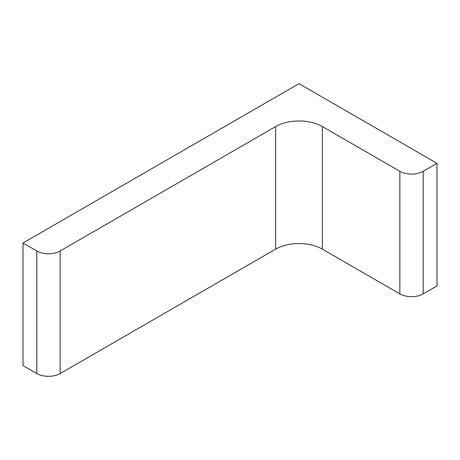<?xml version="1.0" encoding="UTF-8"?>
<svg xmlns="http://www.w3.org/2000/svg" width="460" height="460" viewBox="0 0 460 460"><rect width="100%" height="100%" fill="white"/><g stroke="black" fill="none" stroke-linecap="round" stroke-linejoin="round"><path stroke-width="0.69" d="M299 83.657L437 163.334L423.2 171.298A16.514 9.533 0 0 1 399.843 171.298L322.356 126.557A33.028 19.067 0 0 0 275.643 126.557L60.157 250.97A16.514 9.533 0 0 1 36.8 250.97L23 243.006L299 83.657M23 243.006L23 365.579L36.8 373.549A16.514 9.533 0 0 0 60.157 373.549L275.643 249.136A33.028 19.067 0 0 1 322.356 249.136L399.843 293.877A16.514 9.533 0 0 0 423.2 293.877L437 285.907L437 163.334M36.8 373.549L36.8 250.97M60.157 373.549L60.157 250.97M275.643 249.136L275.643 126.557M322.356 249.136L322.356 126.557M399.843 293.877L399.843 171.298M423.2 293.877L423.2 171.298"/></g></svg>
